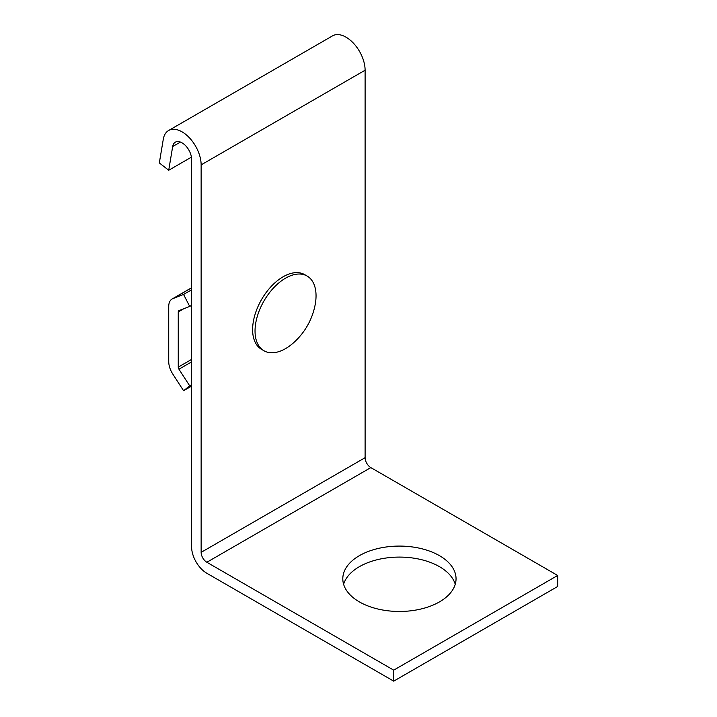 <?xml version="1.0" encoding="UTF-8"?>
<svg xmlns="http://www.w3.org/2000/svg" width="717" height="717" viewBox="0 0 717 717"><rect width="100%" height="100%" fill="white"/><g stroke="black" fill="none" stroke-linecap="round" stroke-linejoin="round"><path stroke-width="1.08" d="M393.705 670.144L393.705 681.15L557.674 586.479L557.674 575.473L393.705 670.144L206.855 562.262A8.093 4.669 60 0 1 201.136 552.359L201.136 164.874A26.968 15.568 -120 0 0 182.073 131.856A26.968 15.568 -120 0 0 168.594 130.521A26.968 15.568 -120 0 0 163.297 139.206L159.326 162.929L168.71 170.261L191.43 157.148M168.594 130.521L332.563 35.85A26.968 15.568 60 0 1 346.042 37.185A26.968 15.568 60 0 1 365.105 70.212L365.105 457.688A8.093 4.669 -120 0 0 370.832 467.601L557.674 575.473M393.705 681.15L206.855 573.277A21.573 12.458 60 0 1 191.6 546.856L191.6 159.371A13.48 7.779 -120 0 0 182.073 142.862A13.48 7.779 -120 0 0 175.333 142.19A13.48 7.779 -120 0 0 172.68 146.537L168.71 170.261M343.613 584.283A56.625 32.695 180 0 1 359.387 566.672A56.625 32.695 180 0 1 416.604 558.633A56.625 32.695 180 0 1 455.241 584.283M359.387 555.657A56.625 32.695 180 0 1 421.094 548.577A56.625 32.695 180 0 1 456.048 578.78A56.625 32.695 180 0 1 439.467 601.895A56.625 32.695 180 0 1 377.76 608.984A56.625 32.695 180 0 1 342.807 578.78A56.625 32.695 180 0 1 359.387 555.657M178.255 311.931A2.698 1.559 60 0 1 178.82 310.703A2.698 1.559 60 0 1 178.936 310.64L189.7 306.428L183.57 294.454L172.815 298.666A16.177 9.339 60 0 0 172.08 299.025A16.177 9.339 60 0 0 168.728 306.428L168.728 361.619A16.177 9.339 60 0 0 172.815 374.095L183.57 390.729L189.7 385.836L178.936 369.201A2.698 1.559 60 0 1 178.255 367.122L178.255 311.931L183.785 308.74M191.6 289.82L183.57 294.454M191.6 305.325L189.7 306.428M191.6 384.733L189.7 385.836M191.6 386.096L183.57 390.729M255.037 331.012A43.145 24.907 -60 0 1 273.867 287.598A43.145 24.907 -60 0 1 307.109 276.036A43.145 24.907 -60 0 1 316.045 295.78A43.145 24.907 -60 0 1 315.095 305.075A67.945 67.945 0 0 1 293.11 343.156A43.145 24.907 -60 0 1 263.973 350.756A43.145 24.907 -60 0 1 255.037 331.012M263.973 350.756L261.553 349.367A43.145 24.907 -60 0 1 252.617 329.614A43.145 24.907 -60 0 1 271.447 286.2A43.145 24.907 -60 0 1 304.698 274.638L307.109 276.036M201.136 164.874L365.105 70.212M201.136 552.359L365.105 457.688M206.855 562.262L370.832 467.601M172.68 146.537L180.415 142.074M191.6 287.822L172.815 298.666M191.6 359.414L178.255 367.122M191.6 361.888L178.936 369.201M191.6 287.75L172.08 299.025"/></g></svg>

